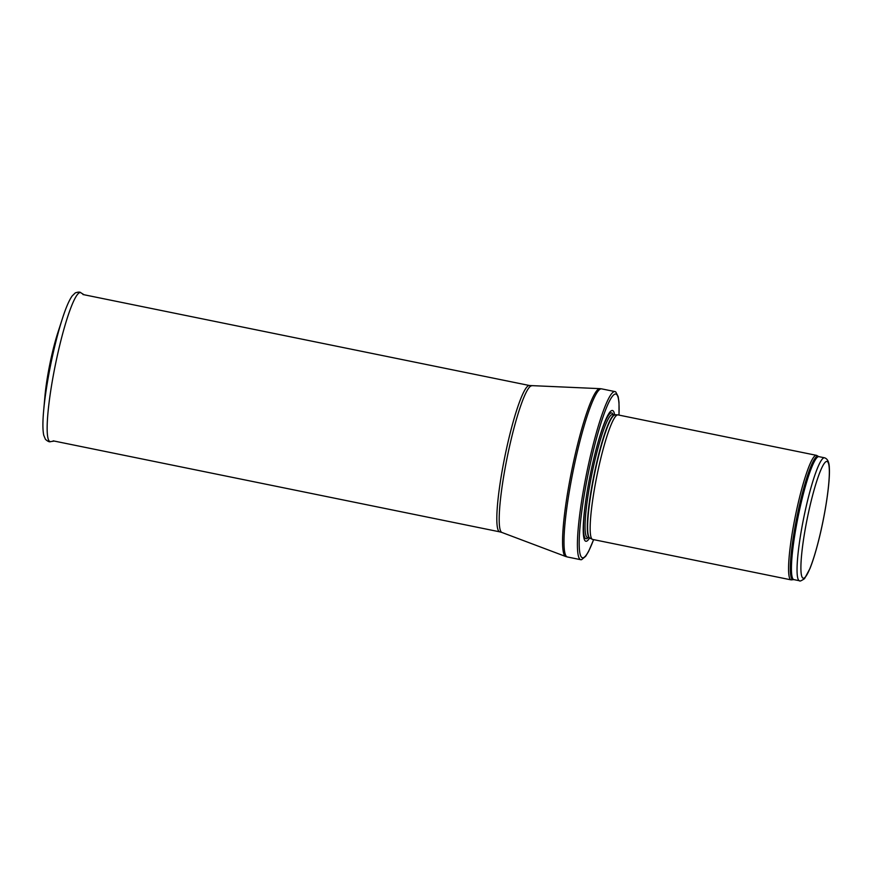 <?xml version="1.0" encoding="UTF-8"?>
<svg xmlns="http://www.w3.org/2000/svg" width="873" height="873" viewBox="0 0 873 873"><rect width="100%" height="100%" fill="white"/><g stroke="black" fill="none" stroke-linecap="round" stroke-linejoin="round"><path stroke-width="1.31" d="M793.186 579.596A62.943 8.435 101.5 0 1 798.566 509.21A62.943 8.435 101.5 0 1 818.296 456.404L816.812 455.488A63.543 8.512 101.5 0 0 816.419 455.335A63.543 8.512 101.5 0 0 796.896 508.795A63.543 8.512 101.5 0 0 791.036 579.858A63.543 8.512 101.5 0 0 791.462 579.868L793.863 579.617A62.747 8.403 101.5 0 1 799.646 509.45A62.747 8.403 101.5 0 1 818.918 456.655L824.549 457.801A62.747 8.403 101.5 0 0 805.266 510.596A62.747 8.403 101.5 0 0 799.493 580.763C799.668 581.505 801.359 580.796 804.546 578.635L809.991 568.487C812.763 561.535 815.557 552.533 818.383 541.489C825.083 515.463 830.179 482.616 829.35 468.059C829.197 462.177 827.593 458.762 824.549 457.801M816.419 455.335L618.008 414.904A63.543 8.512 101.5 0 0 617.702 414.882A63.543 8.512 101.5 0 0 598.485 468.365A63.543 8.512 101.5 0 0 592.341 539.318A63.543 8.512 101.5 0 0 592.636 539.427L791.036 579.858M614.657 415.024A66.719 8.937 101.5 0 0 594.382 456.273A66.719 8.937 101.5 0 0 591.97 466.662A66.719 8.937 101.5 0 0 587.082 492.099A66.719 8.937 101.5 0 0 589.602 537.997M619.012 415.111L619.001 402.246L618.193 396.637L615.803 391.999A85.783 11.491 101.5 0 0 615.007 391.595A85.783 11.491 101.5 0 0 588.653 463.77A85.783 11.491 101.5 0 0 580.752 559.702A85.783 11.491 101.5 0 0 581.636 559.637L585.674 556.287L588.577 551.496L593.64 539.634M57.913 332.471A50.427 6.755 101.5 0 0 44.949 396.113L43.65 410.681A73.103 9.789 101.5 0 1 62.42 318.558L57.913 332.471M808.693 511.665A59.571 7.977 -78.5 0 1 829.317 473.974A59.571 7.977 -78.5 0 1 807.296 574.096A59.571 7.977 -78.5 0 1 808.693 511.665M617.702 414.882L612.562 414.599A62.747 8.403 101.5 0 0 593.28 467.393A62.747 8.403 101.5 0 0 587.496 537.572L589.777 538.03A62.747 8.403 101.5 0 1 595.528 467.852A62.747 8.403 101.5 0 1 614.81 415.057L614.832 415.068A62.791 8.414 101.5 0 0 595.844 467.917A62.791 8.414 101.5 0 0 589.777 538.03L592.341 539.318M587.136 491.761A64.198 8.599 101.5 0 0 588.053 537.681M613.119 414.719A64.198 8.599 101.5 0 0 594.295 456.612M618.957 415.101A83.557 11.196 101.5 0 0 610.663 398.896A83.557 11.196 101.5 0 0 590.159 464.338A83.557 11.196 101.5 0 0 579.268 547.12A83.557 11.196 101.5 0 0 593.585 539.623M615.007 391.595L601.584 388.856A85.783 11.491 101.5 0 0 575.231 461.031A85.783 11.491 101.5 0 0 567.33 556.963L580.752 559.702M531.788 385.801A74.86 10.029 101.5 0 0 509.003 448.809A74.86 10.029 101.5 0 0 501.91 532.465L499.727 531.843A74.663 9.996 101.5 0 1 506.602 448.34A74.663 9.996 101.5 0 1 529.54 385.528L599.86 388.649A85.663 11.469 101.5 0 0 573.79 460.748A85.663 11.469 101.5 0 0 565.66 556.483L567.33 556.963M62.42 318.558C65.868 307.842 69.098 300.312 72.132 295.991L75.274 292.902C78.275 291.877 80.174 291.855 80.949 292.826A76.016 10.181 101.5 0 0 55.315 365.089A76.016 10.181 101.5 0 0 50.623 441.618C49.532 442.207 47.797 441.443 45.429 439.315L43.748 435.256C42.657 430.083 42.624 421.899 43.65 410.681M799.493 580.763L793.863 579.617M818.296 456.404L818.918 456.655M599.86 388.649L601.584 388.856M501.91 532.465L565.66 556.483M529.54 385.528L82.968 294.528M499.727 531.843L53.155 440.843M80.949 292.826L84.07 294.747M50.623 441.618L54.257 441.061"/></g></svg>
